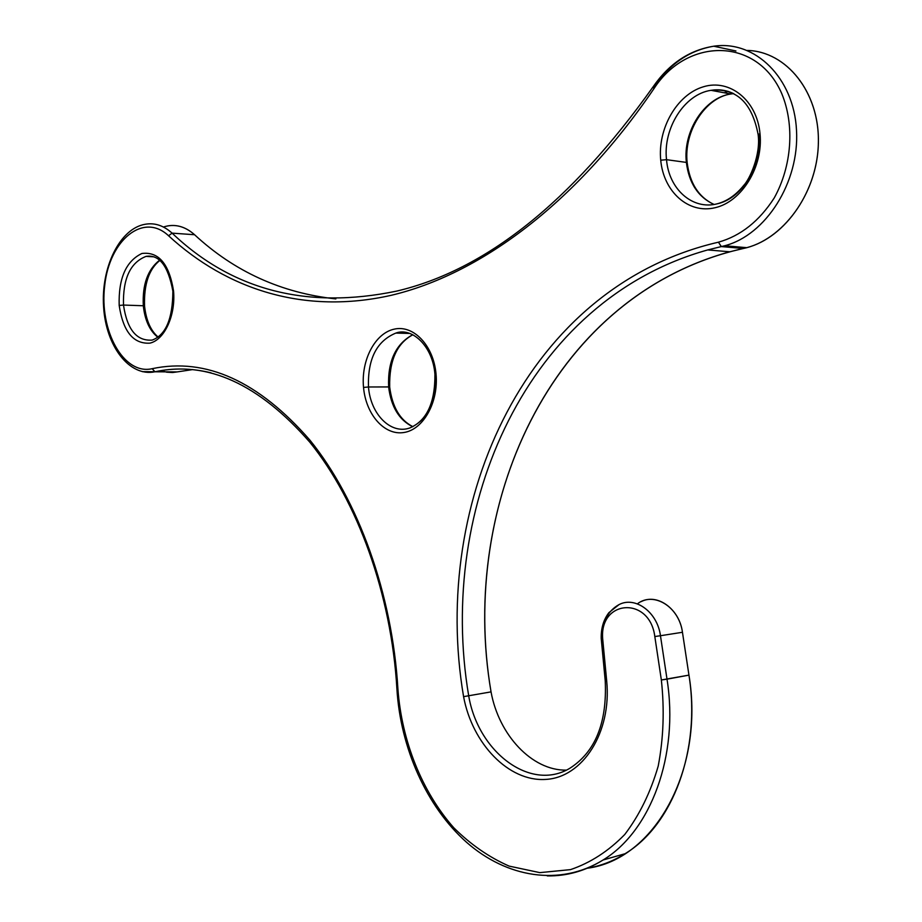 <?xml version="1.0" encoding="UTF-8"?>
<svg xmlns="http://www.w3.org/2000/svg" width="922" height="922" viewBox="0 0 922 922"><rect width="100%" height="100%" fill="white"/><g stroke="black" fill="none" stroke-linecap="round" stroke-linejoin="round"><path stroke-width="1.38" d="M167.677 225.913C177.174 224.276 186.14 227.215 194.577 234.73C234.407 271.633 281.498 293.023 335.85 298.912C281.498 293.023 234.407 271.633 194.577 234.73C184.723 226.051 174.339 223.481 163.425 227.019M606.123 680.574L605.235 680.851L606.688 680.955C611.828 732.541 582.577 777.684 545.547 779.424C508.575 781.787 472.283 743.639 463.582 696.652L491.046 691.88C459.11 504.299 550.238 301.125 729.798 251.787L743.351 248.491C782.743 240.388 817.388 193.493 818.379 143.198C819.762 92.88 786.939 51.425 747.373 50.422C786.328 51.436 818.886 91.601 818.402 141.066C818.298 190.485 785.429 237.703 746.728 247.672L743.351 248.491L721.338 246.577L707.727 249.931C527.488 300.192 436.625 505.855 468.687 695.764L491.046 691.88C498.779 734.938 532.006 770.769 566.327 770.124C532.006 770.769 498.779 734.938 491.046 691.88C458.038 499.62 555.482 290.661 743.351 248.491L721.338 246.577L724.727 245.748C765.652 235.179 799.593 182.51 796.504 130.186C793.9 77.771 754.98 39.946 713.755 46.215C754.98 39.946 793.9 77.771 796.504 130.186C799.593 182.51 765.652 235.179 724.727 245.748L721.258 246.577L718.445 242.186L721.338 246.577L707.727 249.931C527.488 300.192 436.625 505.855 468.687 695.764L463.582 696.652C430.136 500.012 527.845 286.154 718.445 242.186C740.677 235.905 759.279 221.153 774.238 197.942C791.814 166.167 794.845 125.323 781.787 93.675C757.158 36.742 687.005 37.283 653.894 88.743C574.129 205.906 477.965 274.802 391.147 295.328C304.122 314.909 227.031 289.496 168.553 235.755C143.313 211.91 109.441 240.146 104.705 285.566C99.034 330.664 123.732 375.404 152.176 368.685C205.952 357.333 258.563 381.201 310.023 440.267C358.116 499.632 392.311 593.526 397.924 689.137C401.738 740.862 421.85 791.618 453.843 827.829C470.739 844.575 489.167 857.333 509.14 866.104L539.843 872.638L570.522 869.619C590.46 862.842 608.543 851.133 624.77 834.479C639.407 815.209 650.563 792.413 658.216 766.078C663.517 738.326 664.566 709.629 661.351 679.975L654.816 636.537C649.791 596.142 599.577 599.358 602.654 638.577L606.688 680.955C611.828 732.541 582.577 777.684 545.547 779.424C508.575 781.787 472.283 743.639 463.582 696.652C430.136 500.012 527.845 286.154 718.445 242.186C740.677 235.905 759.279 221.153 774.238 197.942C791.814 166.167 794.845 125.323 781.787 93.675C757.158 36.742 687.005 37.283 653.894 88.743C574.129 205.906 477.965 274.802 391.147 295.328C304.122 314.909 227.031 289.496 168.553 235.755L172.103 233.139C163.678 225.556 154.735 222.594 145.273 224.253C154.735 222.594 163.678 225.556 172.103 233.139L194.577 234.73L172.103 233.139L168.553 235.755C143.313 211.91 109.441 240.146 104.705 285.566C99.034 330.664 123.732 375.404 152.176 368.685L154.965 371.797L142.334 371.647L177.266 371.9L172.564 372.523L166.686 372.177L160.935 370.598L165.003 371.843M177.266 371.9L192.79 369.572L177.266 371.9L154.896 371.797L152.176 368.685C205.952 357.333 258.563 381.201 310.023 440.267C358.116 499.632 392.311 593.526 397.924 689.137C401.738 740.862 421.85 791.618 453.843 827.829C470.739 844.575 489.167 857.333 509.14 866.104L539.843 872.638L570.522 869.619C590.46 862.842 608.543 851.133 624.77 834.479C639.407 815.209 650.563 792.413 658.216 766.078C663.517 738.326 664.566 709.629 661.351 679.975L654.816 636.537C649.791 596.142 599.577 599.358 602.654 638.577L606.688 680.955L605.235 680.851L601.213 638.439L602.654 638.577L601.213 638.427C600.994 628.274 603.564 619.676 608.9 612.657L619.031 604.602C607.69 610.929 602.043 622.131 602.101 638.185M641.17 601.628C657.398 593.065 679.456 609.027 682.453 632.285L660.463 635.731L667.009 679.168L688.953 675.123C700.997 750.024 672.772 824.983 625.058 853.726C613.038 861.24 600.36 866.081 587.026 868.27C653.848 860.053 704.857 770.4 688.953 675.123L682.453 632.285C679.26 606.814 653.537 591.094 637.39 603.852M724.127 92.765L728.184 91.382L724.127 92.765M119.18 305.447C118.396 278.479 125.968 261.156 141.896 253.481C158.63 251.418 169.175 263.876 173.532 290.868C175.837 315.324 164.496 339.907 149.894 343.145C133.367 344.148 123.122 331.586 119.18 305.447C118.396 278.479 125.968 261.156 141.896 253.481C158.63 251.418 169.175 263.876 173.532 290.868L172.875 291.214L173.532 290.868C175.837 315.324 164.496 339.907 149.894 343.145C133.367 344.148 123.122 331.586 119.18 305.447L123.49 305.055L119.18 305.447M660.728 160.209C657.513 128.757 676.909 94.54 703.371 86.795C729.763 78.566 756.95 100.291 760.005 133.586C763.451 166.778 741.772 201.711 715.103 207.715C688.469 214.204 663.575 191.764 660.728 160.209C657.513 128.757 676.909 94.54 703.371 86.795C729.763 78.566 756.95 100.291 760.005 133.586L758.126 134.566L758.898 134.946C762.448 165.591 742.049 198.553 717.27 203.797C727.066 201.192 735.825 195.13 743.558 185.599C749.863 179.294 760.927 154.354 758.126 134.566L760.005 133.586C763.451 166.778 741.772 201.711 715.103 207.715C688.469 214.204 663.575 191.764 660.728 160.209L666.525 159.679L660.728 160.209M436.014 373.871C438.791 402.153 423.325 429.733 403.848 432.51C384.416 435.714 365.884 414.497 363.533 387.436C360.905 360.433 374.954 333.188 394.282 329.131C413.563 324.659 433.524 345.531 436.014 373.871C438.791 402.153 423.325 429.733 403.848 432.51C384.416 435.714 365.884 414.497 363.533 387.436L368.489 386.986C370.506 414.151 390.767 434.781 409.852 427.958C428.085 419.752 436.786 401.888 435.968 374.367L434.919 374.217C432.752 345.704 411.685 327.01 395.838 333.084C376.718 341.002 367.601 358.969 368.489 386.986L363.533 387.436C360.905 360.433 374.954 333.188 394.282 329.131C413.563 324.659 433.524 345.531 436.014 373.871M409.725 333.441L395.838 333.084C376.718 341.002 367.601 358.969 368.489 386.986L388.635 386.929C387.586 361.401 395.63 343.998 412.745 334.721C395.63 343.998 387.586 361.401 388.635 386.929L368.489 386.986C370.506 414.151 390.767 434.781 409.852 427.958C426.805 420.674 435.161 402.764 434.919 374.217M412.756 426.725C399.122 420.063 391.078 406.798 388.635 386.929L389.683 387.056L388.635 386.929C391.078 406.798 399.122 420.063 412.756 426.725M388.715 387.367L389.683 387.056C389.119 360.733 396.829 343.307 412.849 334.778M154.02 256.835L146.079 256.374C130.313 262.482 122.787 278.709 123.49 305.055C127.109 329.557 136.663 341.244 152.153 340.091C165.799 335.078 172.702 318.782 172.875 291.214C168.219 265.916 159.287 254.299 146.079 256.374C130.313 262.482 122.787 278.709 123.49 305.055C127.109 329.557 136.663 341.244 152.153 340.091M157.8 337.245C149.687 330.733 144.858 320.234 143.313 305.758L123.49 305.055L143.313 305.758C142.276 284.644 147.716 269.455 159.621 260.177C147.716 269.455 142.276 284.644 143.313 305.758L144.547 306.023L143.313 305.758C144.858 320.234 149.687 330.733 157.8 337.245M143.936 306.323L144.547 306.023C146.137 320.291 150.655 330.629 158.088 337.026M758.126 134.566C752.029 102.619 736.332 87.867 711.023 90.321C719.033 89.031 726.651 90.172 733.877 93.767C726.651 90.172 719.033 89.031 711.023 90.321C684.355 94.125 662.872 128.492 666.525 159.679C668.853 189.137 692.514 210.343 717.27 203.797C692.514 210.343 668.853 189.137 666.525 159.679L686.371 162.41L666.525 159.679C662.872 128.492 684.355 94.125 711.023 90.321L730.766 93.998L733.624 93.629L730.766 93.998C704.189 97.709 682.753 131.604 686.371 162.41C682.753 131.604 704.189 97.709 730.766 93.998C705.722 97.502 683.525 131.062 687.178 162.768L686.371 162.41L687.178 162.779C689.794 183.155 698.565 196.974 713.49 204.211M714.043 204.442C698.173 197.135 688.941 183.132 686.371 162.41C688.941 183.132 698.173 197.135 714.043 204.442M653.894 88.743L653.122 86.783L653.894 88.743M396.644 291.11C307.199 309.711 232.344 290.395 172.103 233.139C232.344 290.395 307.199 309.711 396.644 291.11C485.479 270.273 570.914 202.252 652.96 87.014M654.044 86.703L653.122 86.783C669.199 63.606 689.414 50.088 713.755 46.215C689.829 50.203 669.925 63.699 654.044 86.703M569.738 768.349C530.288 792.01 477.988 751.81 468.687 695.764C477.988 751.81 530.288 792.01 569.738 768.349C595.335 751.972 607.16 722.813 605.235 680.851M660.463 635.731C657.444 612.162 635.304 595.946 619.031 604.602C635.304 595.946 657.444 612.162 660.463 635.731L654.816 636.537L660.463 635.731L667.009 679.168L661.351 679.975L688.953 675.123L682.453 632.285L660.463 635.731M547.276 875.9C566.938 876.211 585.539 870.91 603.069 860.007C650.874 831.045 679.157 755.13 667.009 679.168C679.157 755.13 650.874 831.045 603.069 860.007L625.058 853.726M603.069 860.007C559.977 886.653 506.72 877.617 466.613 842.339C426.483 806.738 400.448 747.846 396.909 688.93L397.924 689.137L396.909 688.93C391.354 594.16 357.448 501.015 309.861 442.249C258.886 383.909 207.231 360.421 154.896 371.797C129.403 377.063 105.984 346.315 103.598 306.98C100.844 267.737 119.687 228.414 145.273 224.253M211.046 372.834C191.73 368.12 173.036 367.774 154.965 371.797C173.036 367.774 191.73 368.12 211.046 372.834M412.883 426.667C399.987 420.132 392.265 406.925 389.683 387.056M144.547 306.012C143.855 284.299 148.972 269.097 159.886 260.407M746.728 247.672L724.727 245.748L721.258 246.577L707.727 249.931L729.798 251.787M713.755 46.215L735.94 50.975"/></g></svg>
